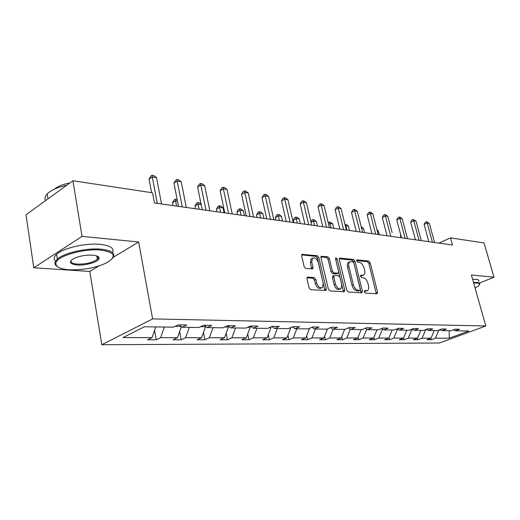 <?xml version="1.0" encoding="UTF-8"?>
<svg xmlns="http://www.w3.org/2000/svg" width="520" height="520" viewBox="0 0 520 520"><rect width="100%" height="100%" fill="white"/><g stroke="black" fill="none" stroke-linecap="round" stroke-linejoin="round"><path stroke-width="0.78" d="M364.338 291.844L365.404 293.072L376.942 293.774L377.591 292.195L370.156 262.788L368.68 261.06L357.136 259.857L356.649 260.93L357.708 262.164L359.223 262.314C361.426 262.847 363.031 264.713 364.032 267.911L364.65 270.374C365.144 272.578 364.851 274.125 363.786 275.008L360.666 275.294L360.477 276.315L361.537 277.543L363.051 277.667C365.255 278.155 366.866 280.014 367.874 283.244L368.498 285.727C369.005 288.028 368.693 289.627 367.556 290.511L364.546 290.791L364.338 291.844M96.928 257.075L98.046 256.522M307.82 277.095L307.268 277.264L306.963 278.785L309.062 287.839L310.745 289.718L325.917 290.478L326.242 288.932L318.799 257.55L317.168 255.703L301.892 254.358L301.632 255.801L304.135 266.584L305.812 268.476L312.715 268.86L312.995 267.377L311.753 262.074L312.468 258.193C314.892 257.179 316.856 258.687 318.351 262.704L323.252 283.406L322.4 287.521C319.995 288.399 318.078 286.871 316.647 282.945L315.829 279.448L314.164 277.583L307.82 277.095L307.112 277.433M138.658 241.989L82.037 236.373L72.924 180.752L26 214.792L33.794 267.774L89.784 271.466L101.835 344.734L152.607 318.903L138.658 241.989L113.282 257.289M479.382 283.101L494 277.212L471.367 274.969L485.836 325.981L152.607 318.903M494 277.212L484.049 242.944L450.496 237.868L438.893 243.087M72.924 180.752L152.555 192.797L154.472 202.969L452.498 245.011L450.496 237.868M346.775 290.238L348.348 292.026L361.719 292.844L362.414 291.226L354.972 261.242L353.45 259.474L340.074 258.083L339.586 258.219L339.332 259.649L346.775 290.238M344 291.759L329.992 290.894L328.367 289.068L320.925 257.771L321.185 256.334L327.776 256.802L329.375 258.628L332.377 271.122L333.976 272.935L338.39 273.143L338.669 271.668L335.55 258.765L335.725 257.764L337.175 258.934L344.747 290.108L344.435 291.642L344 291.759M82.037 236.373L33.794 267.774M144.391 326.781L173.485 327.158L178.159 324.87L186.797 325.007L182.117 327.269L198.913 327.49L203.593 325.267L211.77 325.397L207.097 327.594L223.022 327.802L227.695 325.644L235.45 325.761L230.783 327.906L245.901 328.101L250.562 325.995L257.927 326.111L253.273 328.198L267.644 328.38L272.285 326.333L279.292 326.437L274.658 328.478L288.334 328.653L292.955 326.651L299.624 326.755L295.016 328.738L308.048 328.906L312.644 326.957L319 327.054L314.411 328.991L326.853 329.154L331.422 327.249L337.487 327.34L332.93 329.231L344.806 329.387L349.349 327.522L355.141 327.613L350.61 329.459L361.966 329.608L366.476 327.788L372.021 327.873L367.523 329.68L378.385 329.823L382.863 328.042L388.167 328.127L383.701 329.894L394.115 330.031L398.554 328.289L403.637 328.367L399.21 330.096L409.188 330.226L413.595 328.523L418.47 328.594L414.076 330.284L423.651 330.414L428.025 328.744L432.705 328.815L428.344 330.473L437.541 330.59L441.876 328.959L446.368 329.03L442.046 330.649L450.885 330.766L455.182 329.167L459.505 329.231L455.221 330.824L468.884 331L449.254 338.208L435.409 338.182L431.294 339.709L426.894 339.709L431.022 338.169L422.071 338.156L417.924 339.709L413.354 339.716L417.515 338.143L408.207 338.124L404.027 339.716L399.269 339.716L403.462 338.117L393.783 338.098L389.571 339.723L384.618 339.723L388.843 338.091L378.762 338.072L374.517 339.723L369.363 339.729L373.613 338.059L363.11 338.039L358.832 339.729L353.464 339.729L357.74 338.032L346.781 338.007L342.478 339.736L336.875 339.736L341.178 338L329.739 337.974L325.409 339.742L319.553 339.742L323.889 337.968L311.928 337.942L307.574 339.742L301.45 339.749L305.812 337.928L293.293 337.909L288.925 339.749L282.516 339.755L286.897 337.896L273.793 337.87L269.399 339.755L262.685 339.762L267.085 337.857L253.344 337.831L248.937 339.762L241.897 339.768L246.311 337.818L231.888 337.786L227.474 339.768L220.077 339.775L224.497 337.772L209.346 337.747L204.919 339.775L197.151 339.781L201.578 337.727L185.633 337.701L181.207 339.781L173.03 339.788L177.457 337.682L160.654 337.649L156.234 339.794L147.609 339.794L152.035 337.636L122.993 337.578L144.391 326.781M101.835 344.734L439.335 343.005L485.836 325.981M175.149 326.346L181.064 326.423M164.359 327.041L160.654 337.649M181.35 326.658L177.457 337.682M179.16 324.889L182.117 327.269M200.583 326.697L205.536 326.768L205.446 326.3M189.312 327.366L185.633 337.701M205.536 326.768L201.578 337.727M204.133 325.273L207.097 327.594M224.686 327.034L228.43 327.087L228.196 325.936M213.005 327.672L209.346 337.747M228.43 327.087L224.497 337.772M227.812 325.644L230.783 327.906M247.559 327.346L250.211 327.386L249.977 326.261M235.521 327.964L231.888 337.786M250.211 327.386L246.311 337.818M250.406 326.066L253.273 328.198M269.302 327.652L270.959 327.672L270.81 326.983M256.952 328.244L253.344 337.831M270.959 327.672L267.085 337.857M271.928 326.489L274.658 328.478M289.985 327.938L290.673 327.639M277.375 328.51L273.793 337.87M290.739 327.951L286.897 337.896M292.409 326.885L295.016 328.738M296.849 328.764L293.293 337.909M309.608 328.244L305.812 337.928M311.935 327.262L314.411 328.991M315.445 329.004L311.928 337.942M327.496 328.881L323.889 337.968M330.558 327.606L332.93 329.231M333.229 329.238L329.739 337.974M344.65 329.387L341.178 338M348.341 327.938L350.61 329.459M350.318 329.264L346.781 338.007M361.179 329.602L357.74 338.032M365.352 328.244L367.523 329.68M366.743 329.167L363.11 338.039M377.019 329.803L373.613 338.059M381.628 328.536L383.701 329.894M382.428 329.225L378.762 338.072M392.216 330.005L388.843 338.091M397.215 328.815L399.21 330.096M398.197 329.44L397.41 329.433L397.26 328.842M397.41 329.433L393.783 338.098M406.803 330.194L403.462 338.117M412.165 329.075L414.076 330.284M413.069 329.647L411.801 329.628L411.704 329.251M411.801 329.628L408.207 338.124M420.823 330.375L417.515 338.143L417.924 339.709M426.504 329.322L428.344 330.473M427.343 329.849L425.594 329.673M425.633 329.823L422.071 338.156M434.298 330.551L431.022 338.169M440.284 329.557L442.046 330.649M439.088 330.012L441.051 330.038M438.906 330.077L435.409 338.182M449.254 338.208L449.222 330.746M453.525 329.784L455.221 330.824M155.74 326.931L152.035 337.636M430.898 338.215L431.294 339.709M403.559 337.896L404.027 339.716M389.038 337.623L389.571 339.723M373.919 337.318L374.517 339.723M358.169 336.986L358.832 339.729M341.738 336.615L342.478 339.736M324.584 336.206L325.409 339.742M306.663 335.745L307.574 339.742M287.924 335.238L288.925 339.749M268.3 334.659L269.399 339.755M247.734 334.009L248.937 339.762M226.155 333.281L227.474 339.768M203.483 332.449L204.919 339.775M179.641 331.5L181.207 339.781M154.531 330.408L156.234 339.794M89.784 271.466L98.956 265.935M364.286 291.369L366.977 290.764M363.142 275.294L360.425 275.892M376.285 293.735L368.829 263.4L367.354 261.671L356.597 260.565M361.088 292.806L353.639 261.865L352.118 260.104L339.287 258.778M359.905 290.407L360.399 289.276L353.86 262.906L352.794 261.664L349.707 261.892C348.686 262.795 348.406 264.322 348.875 266.481L353.347 284.648C354.374 287.95 356.025 289.835 358.287 290.303L359.905 290.407L358.553 290.999L360.048 290.394M349.459 262.119L348.374 262.522C347.347 263.425 347.068 264.953 347.536 267.105L348.875 266.481M358.553 290.999L356.928 290.901C354.666 290.433 353.015 288.548 351.988 285.252L347.536 267.105M320.892 256.887L326.43 257.452L327.776 256.802M338.137 273.26L336.563 273.897L332.618 273.572L331.019 271.752L328.029 259.279L326.43 257.452M343.401 291.72L335.608 259.012M335.517 284.18C336.882 287.957 338.702 289.464 340.984 288.704L341.816 284.628L340.08 277.472L338.494 275.665L334.074 275.476L333.781 276.971L335.517 284.18L334.152 284.804C335.517 288.574 337.337 290.075 339.619 289.315L340.36 288.983M332.976 275.983L332.423 277.596L333.781 276.971M334.152 284.804L332.423 277.596M321.659 287.865L321.029 288.151C318.617 289.029 316.7 287.508 315.276 283.582L314.457 280.085L312.8 278.226L306.95 277.784M311.987 258.427L311.11 258.856L310.394 262.736L311.753 262.074M311.656 268.983L310.394 262.736M324.877 290.583L317.447 258.213L315.822 256.36L301.606 254.898M400.881 235.391L400.446 235.593L401.018 237.744M400.446 235.593L400.764 234.956M432.413 242.177L427.154 222.995L429.338 223.359L434.59 242.483M428.838 241.67L424.125 224.425L427.154 222.995L426.394 221.696L429.338 223.359M424.125 224.425L425.185 222.268L426.394 221.696M475.091 288.08L478.354 286.039C480.272 284.343 479.713 283.329 476.684 282.99L473.642 282.984M473.486 282.432L476.931 282.425C479.291 282.659 480.188 283.335 479.622 284.447M472.609 279.338L476.053 279.338C478.413 279.584 479.317 280.274 478.751 281.405M69.264 269.763C83.2 270.212 95.648 267.904 106.6 262.847C117 256.529 115.115 252.285 100.945 250.107C83.902 248.248 56.407 256.217 55.848 263.081C55.523 266.793 59.995 269.016 69.264 269.763M57.636 266.78C55.562 265.596 54.698 264.167 55.029 262.502L57.337 259.142C63.869 252.909 86.879 247.702 101.237 249.197C112.405 250.569 116.129 253.656 112.392 258.466M76.96 264.986C69.407 263.998 68.432 261.814 74.035 258.427C79.736 255.931 85.989 254.839 92.801 255.164C97.142 255.593 99.242 256.672 99.099 258.394C98.859 261.833 85.644 265.752 76.96 264.986M71.331 260.202C70.245 262.327 72.215 263.627 77.24 264.108C85.898 264.251 92.586 262.672 97.312 259.363L98.293 257.829L97.565 256.25M55.608 261.118C53.475 259.155 53.8 256.88 56.589 254.293C63.102 248.001 86.073 242.808 100.425 244.374C110.487 245.583 114.51 248.313 112.502 252.571M54.593 189.078C57.831 186.303 62.92 184.269 69.843 182.982M45.578 200.59C44.434 198.497 44.986 196.261 47.229 193.882C51.07 190.138 57.577 187.258 66.742 185.237M390.696 236.288L385.392 215.995L387.842 216.411L392.087 232.57M379.165 234.663L378.099 230.522L377.13 230.38M376.942 229.665L378.099 230.522M419.049 240.292L413.771 220.753L416.032 221.13L421.31 240.611M415.441 239.779L410.716 222.216L413.771 220.753L413.029 219.433L416.032 221.13M410.716 222.216L411.808 220.019L413.029 219.433M405.151 238.329L399.854 218.419L402.214 218.816L407.505 238.661M401.525 237.816L396.779 219.921L399.854 218.419L399.132 217.081L400.075 217.237L402.214 218.816M396.779 219.921L397.904 217.678L399.132 217.081M364.631 232.615L363.558 228.397L361.556 228.105M361.218 226.785L363.558 228.397M387.043 235.775L382.291 217.529L385.392 215.995L384.69 214.636L385.671 214.799L387.842 216.411M382.291 217.529L383.448 215.248L384.69 214.636M349.512 230.483L348.446 226.181L345.865 225.803L346.938 230.119M345.02 224.542L346.294 224.575L348.446 226.181M345.26 224.419L345.865 225.803L345.391 226.044M375.648 234.169L370.331 213.473L372.879 213.902L378.196 234.526M371.969 233.649L367.211 215.046L370.331 213.473L369.649 212.089L370.669 212.264L372.879 213.902M367.211 215.046L368.407 212.719L369.649 212.089M333.781 228.261L332.709 223.88L330.025 223.483L331.097 227.883M328.237 222.716L329.446 222.079L330.525 222.235L332.709 223.88M329.446 222.079L330.025 223.483L328.601 224.218M359.964 231.953L354.64 210.847L357.299 211.289L362.622 232.33M356.265 231.433L351.507 212.459L354.64 210.847L353.99 209.436L355.056 209.619L357.299 211.289M351.507 212.459L352.736 210.087L353.99 209.436M317.395 225.953L316.329 221.481L313.528 221.072L314.6 225.556M310.947 221.839L311.779 220.272L312.981 219.642L314.1 219.804L316.329 221.481M312.981 219.642L313.528 221.072L311.064 222.358M300.313 223.542L299.247 218.978L296.329 218.55L293.3 220.175L293.872 222.631M293.3 220.175L294.606 217.75L295.815 217.1L297.394 223.132M295.815 217.1L296.985 217.269L299.247 218.978M282.49 221.026L281.431 216.372L278.382 215.924L275.34 217.588L275.912 220.097M275.34 217.588L276.692 215.111L277.908 214.448L279.448 220.597M277.908 214.448L279.123 214.624L281.431 216.372M263.881 218.4L262.821 213.642L259.642 213.181L256.588 214.89L257.153 217.451M256.588 214.89L257.985 212.362L259.2 211.679L260.702 217.952M259.2 211.679L260.475 211.868L262.821 213.642M244.426 215.657L243.373 210.795L240.045 210.308L236.983 212.062L237.549 214.689M236.983 212.062L238.427 209.482L239.649 208.78L241.098 215.189M239.649 208.78L240.981 208.975L243.373 210.795M250.01 326.242L250.464 326.111M224.068 212.784L223.022 207.818L219.537 207.305L216.469 209.112L217.029 211.79M216.469 209.112L217.971 206.472L219.193 205.751L220.584 212.297M219.193 205.751L220.591 205.959L223.022 207.818M201.181 204.62L198.061 204.165L194.987 206.024L195.54 208.761M194.987 206.024L196.541 203.32L197.769 202.579L199.095 209.261M197.769 202.579L199.225 202.794L201.103 204.23M177.469 201.149L175.533 200.863L172.458 202.781L173.004 205.582M172.458 202.781L174.07 200.018L175.299 199.251L176.553 206.083M175.299 199.251L177.197 199.764M343.61 229.651L338.286 208.104L341.062 208.566L346.385 230.042M339.892 229.125L335.127 209.755L338.286 208.104L337.662 206.674L338.774 206.863L341.062 208.566M335.127 209.755L336.401 207.337L337.662 206.674M326.541 227.24L321.217 205.244L324.116 205.725L329.433 227.65M322.803 226.714L318.045 206.941L321.217 205.244L320.625 203.788L321.783 203.989L324.116 205.725M318.045 206.941L319.358 204.471L320.625 203.788M308.704 224.725L303.387 202.254L306.417 202.761L311.727 225.154M304.947 224.192L300.196 204.003L303.387 202.254L302.829 200.779L304.044 200.987L306.417 202.761M300.196 204.003L301.555 201.481L302.829 200.779M290.05 222.092L284.752 199.134L287.918 199.661L293.215 222.541M286.28 221.559L281.541 200.928L284.752 199.134L284.232 197.633L285.5 197.847L287.918 199.661M281.541 200.928L282.952 198.347L284.232 197.633M270.517 219.336L265.239 195.864L268.554 196.417L273.832 219.804M266.74 218.803L262.022 197.711L265.239 195.864L264.764 194.337L266.091 194.558L268.554 196.417M262.022 197.711L263.478 195.072L264.764 194.337M250.049 216.45L244.803 192.439L248.281 193.018L253.526 216.944M246.259 215.917L241.572 194.337L244.803 192.439L244.374 190.886L245.765 191.119L248.281 193.018M241.572 194.337L243.087 191.646L244.374 190.886M228.572 213.421L223.366 188.844L227.013 189.456L232.225 213.935M224.776 212.888L220.129 190.801L223.366 188.844L222.989 187.265L224.452 187.512L227.013 189.456M220.129 190.801L221.702 188.052L222.989 187.265M206.011 210.236L200.857 185.075L204.685 185.712L209.846 210.782M202.215 209.703L197.613 187.096L200.857 185.075L200.538 183.463L202.072 183.722L204.685 185.712M197.613 187.096L199.244 184.275L200.538 183.463M182.28 206.889L177.19 181.103L181.22 181.779L186.322 207.461M178.497 206.356L173.947 183.19L177.19 181.103L176.943 179.465L178.549 179.738L181.22 181.779M173.947 183.19L175.643 180.303L176.943 179.465M157.287 203.365L152.276 176.93L156.52 177.639L161.544 203.964M151.593 192.654L149.038 179.088L152.276 176.93L152.1 175.266L153.797 175.552L156.52 177.639M149.038 179.088L150.806 176.124L152.1 175.266M364.981 291.408L366.334 290.817M360.562 275.399L360.958 275.217M361.134 275.951L362.473 275.346M356.72 260.052L357.136 259.857M367.354 261.671L368.68 261.06M368.829 263.4L370.156 262.788M376.246 292.773L377.591 292.195M364.442 290.888L364.819 290.719M339.437 258.388L340.074 258.083M352.118 260.104L353.45 259.474M353.639 261.865L354.972 261.242M361.062 291.824L362.414 291.226M351.988 285.252L353.347 284.648M356.928 290.901L358.287 290.303M321.035 256.51L321.724 256.172M328.029 259.279L329.375 258.628M331.019 271.752L332.377 271.122M332.618 273.572L333.976 272.935M336.563 273.897L337.916 273.273M335.835 259.571L337.175 258.934M343.382 290.713L344.747 290.108M312.8 278.226L314.164 277.583M314.457 280.085L315.829 279.448M315.276 283.582L316.647 282.945M311.636 268.034L312.995 267.377M301.743 254.547L302.49 254.176M315.822 256.36L317.168 255.703M317.447 258.213L318.799 257.55M324.864 289.556L326.242 288.932M348.374 262.522L349.707 261.892M332.716 276.107L334.074 275.476M311.11 258.856L312.468 258.193M312.39 269.016L312.715 268.86M56.589 254.293L57.337 259.142M97.312 259.363L96.733 255.905M47.229 193.882L47.996 198.835M98.293 257.829L99.099 258.394M55.848 263.081L55.029 262.502"/></g></svg>
